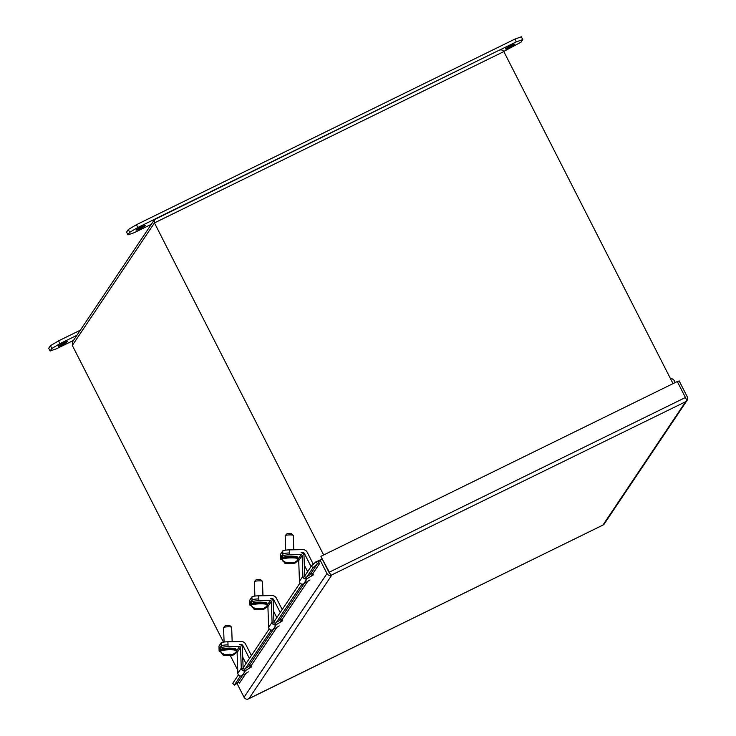 <?xml version="1.0" encoding="UTF-8"?>
<svg xmlns="http://www.w3.org/2000/svg" width="736" height="736" viewBox="0 0 736 736"><rect width="100%" height="100%" fill="white"/><g stroke="black" fill="none" stroke-linecap="round" stroke-linejoin="round"><path stroke-width="1.1" d="M237.102 652.519L237.848 673.293A2.824 2.778 33.8 0 0 242.144 675.63L245.566 670.524A2.824 2.778 -146.2 0 1 241.27 668.187L240.525 647.413L237.102 652.519A0.957 0.938 33.8 0 0 236.274 651.608M248.409 671.839L242.144 675.63M236.32 651.305L239.54 646.493A0.957 0.938 -146.2 0 1 240.525 647.413M239.54 646.493L228.077 646.705A6.182 0.938 178 0 0 221.297 647.781L219.153 650.964A6.182 0.938 178 0 0 219.126 651.075A6.182 0.938 178 0 0 220.598 651.627M251.832 666.733L245.566 670.524M245.53 668.371L250.838 665.151M244.582 668.941A0.957 0.938 -146.2 0 1 243.128 668.15M249.43 658.462L242.816 645.481A1.573 1.546 33.8 0 0 241.362 644.607L239.476 644.644A2.824 2.778 -146.2 0 1 242.383 647.376L243.119 667.865M228.077 646.705L228.013 644.856A6.182 0.938 178 0 0 221.223 645.932L219.089 649.115A6.182 0.938 178 0 0 219.061 649.226A6.182 0.938 178 0 0 219.098 649.327M228.178 648.14A4.618 0.708 -2 0 1 230.055 648.103M231.628 627.366A4.039 0.616 178 0 0 231.656 627.293A4.039 0.616 178 0 0 231.601 627.201A4.039 0.616 178 0 0 227.59 626.824A4.039 0.616 178 0 0 223.615 627.486A4.039 0.616 178 0 0 223.597 627.514A4.039 0.616 178 0 0 223.569 627.587L224.094 642.031M221.499 649.695L222.493 648.83L227.755 648.168L233.882 648.352L235.419 649.088M231.601 627.201L229.586 625.37L225.483 625.536M226.495 654.773L224.738 655.16L220.91 652.74A7.599 1.159 -2 0 1 221.076 652.492L224.949 654.801L230.156 654.24L232.475 654.663L236.1 652.206A7.599 1.159 -2 0 1 236.09 652.271A7.599 1.159 -2 0 1 235.998 652.4M235.502 653.2L233.965 654.589L232.208 655.022L226.513 655.123M229.264 654.267L229.301 655.509M227.222 654.69L227.24 655.233M229.494 654.258L229.531 655.196M298.715 560.62L299.46 581.394A2.824 2.778 33.8 0 0 303.756 583.731L307.179 578.625A2.824 2.778 -146.2 0 1 302.882 576.288L302.137 555.514L298.715 560.62A0.957 0.938 33.8 0 0 297.887 559.71M310.022 579.94L303.756 583.731M297.933 559.406L301.153 554.594A0.957 0.938 -146.2 0 1 302.137 555.514M301.153 554.594L289.69 554.806A6.182 0.938 178 0 0 282.909 555.882L280.775 559.075A6.182 0.938 178 0 0 280.738 559.176A6.182 0.938 178 0 0 282.21 559.728M313.444 574.844L307.179 578.625M307.142 576.472L312.46 573.252M306.194 577.042A0.957 0.938 -146.2 0 1 304.741 576.26M311.043 566.564L304.428 553.582A1.573 1.546 33.8 0 0 302.974 552.708L301.088 552.745A2.824 2.778 -146.2 0 1 303.996 555.478L304.732 575.975M289.69 554.806L289.625 552.957A6.182 0.938 178 0 0 282.845 554.033L280.701 557.216A6.182 0.938 178 0 0 280.674 557.327A6.182 0.938 178 0 0 280.71 557.428M289.791 556.241A4.618 0.708 -2 0 1 291.668 556.204M293.241 535.468A4.039 0.616 178 0 0 293.268 535.394A4.039 0.616 178 0 0 293.213 535.302A4.039 0.616 178 0 0 289.202 534.925A4.039 0.616 178 0 0 285.228 535.587A4.039 0.616 178 0 0 285.209 535.615A4.039 0.616 178 0 0 285.191 535.688L285.706 550.132M283.112 557.796L284.528 556.83L289.368 556.269L295.495 556.453L297.031 557.189M293.213 535.302L291.198 533.471L287.095 533.637M288.107 562.874L286.35 563.261L282.523 560.85A7.599 1.159 -2 0 1 282.688 560.593L286.562 562.902L291.778 562.341L294.087 562.764L297.712 560.308A7.599 1.159 -2 0 1 297.703 560.372A7.599 1.159 -2 0 1 297.611 560.501M297.114 561.301L295.578 562.69L293.82 563.123L288.126 563.224M290.876 562.368L290.913 563.61M288.834 562.792L288.852 563.344M291.106 562.359L291.143 563.298M267.904 606.574L268.649 627.348A2.824 2.778 33.8 0 0 272.955 629.685L276.377 624.579A2.824 2.778 -146.2 0 1 272.072 622.242L271.326 601.468L267.904 606.574A0.957 0.938 33.8 0 0 267.076 605.654M279.211 625.894L272.955 629.685M267.122 605.351L270.351 600.539A0.957 0.938 -146.2 0 1 271.326 601.468M270.351 600.539L258.888 600.76A6.182 0.938 178 0 0 252.098 601.836L249.964 605.02A6.182 0.938 178 0 0 249.927 605.121A6.182 0.938 178 0 0 251.408 605.682M282.633 620.788L276.377 624.579M276.331 622.417L281.649 619.206M275.384 622.996A0.957 0.938 -146.2 0 1 273.939 622.205M280.232 612.508L273.617 599.527A1.573 1.546 33.8 0 0 272.164 598.653L270.287 598.69A2.824 2.778 -146.2 0 1 273.194 601.432L273.921 621.92M258.888 600.76L258.814 598.911A6.182 0.938 178 0 0 252.034 599.987L249.9 603.17A6.182 0.938 178 0 0 249.863 603.272A6.182 0.938 178 0 0 249.909 603.373M258.98 602.195A4.618 0.708 -2 0 1 260.857 602.158M262.439 581.412A4.039 0.616 178 0 0 262.458 581.348A4.039 0.616 178 0 0 262.412 581.256A4.039 0.616 178 0 0 258.4 580.879A4.039 0.616 178 0 0 254.426 581.541A4.039 0.616 178 0 0 254.398 581.569A4.039 0.616 178 0 0 254.38 581.633L254.895 596.086M252.31 603.75L253.506 602.83L258.64 602.214L264.684 602.398L266.22 603.143M262.412 581.256L260.397 579.425L256.294 579.582M257.306 608.819L255.539 609.206L251.721 606.795A7.599 1.159 -2 0 1 251.878 606.538L255.751 608.856L258.676 608.332L263.276 608.709L266.91 606.252A7.599 1.159 -2 0 1 266.901 606.317A7.599 1.159 -2 0 1 266.8 606.446M266.303 607.255L264.767 608.644L263.01 609.068L257.315 609.178M260.066 608.313L260.112 609.555M258.032 608.746L258.051 609.288M260.305 608.313L260.332 609.242M326.839 568.1L329.627 573.574M677.396 381.736L679.144 380.88L687.286 396.86A3.551 3.487 -146.2 0 1 686.706 400.853L685.63 401.727L686.706 400.853A3.551 0.58 -116.1 0 0 685.437 397.514L329.342 572.148A3.551 0.58 63.9 0 1 330.602 575.488L331.623 575.34L248.924 698.685L602.931 525.072L685.63 401.727L330.602 575.488A3.551 3.487 -146.2 0 1 326.996 573.546L244.048 697.259A3.551 3.487 33.8 0 0 247.664 699.2L603.18 524.97M602.931 525.072L603.768 524.566A3.551 3.487 33.8 0 0 604.155 524.087L687.093 400.375M248.924 698.685L247.664 699.2M329.342 572.148L320.951 556.545L329.112 572.562M321.2 556.177L677.295 381.542L685.437 397.514M244.048 697.259L237.121 683.652L237.912 682.484M311.07 576.279L319.498 563.702L318.651 562.046L320.059 559.949L326.996 573.546M238.409 674.894L232.769 683.312L234.315 685.096L238.39 682.557A1.187 1.159 -146.2 0 1 239.375 683.21L239.356 683.183M320.059 559.949L322.156 558.918L329.093 572.525M319.498 563.702A1.187 1.159 33.8 0 0 318.513 563.049L317.483 563.61L315.937 561.826L318.651 560.722A3.551 3.487 -146.2 0 1 319.442 560.869M305.44 579.011L312.938 567.824L317.483 563.61L310.04 574.715M234.315 685.096L240.396 676.016M243.818 670.91L271.207 630.071M274.629 624.965L302.008 584.117M318.513 563.049L318.651 560.722M303.444 577.889L311.392 566.03L315.937 561.826M241.831 669.788L269.22 628.94M272.642 623.834L300.021 582.995M312.938 567.824L311.392 566.03M282.909 555.882L282.845 554.033L280.701 557.216L280.591 554.134L282.734 550.951L282.845 554.033A6.182 0.938 178 0 1 289.625 552.957L289.515 549.875L302.864 549.626A4.701 4.618 -146.2 0 1 307.188 552.221L313.315 564.245M252.098 601.836L252.034 599.987L249.9 603.17L249.789 600.088L251.924 596.896L252.034 599.987A6.182 0.938 178 0 1 258.814 598.911L258.704 595.82L272.053 595.571A4.701 4.618 -146.2 0 1 276.386 598.175L282.201 609.583M323.656 554.972L154.459 222.907L72.312 345.442L72.698 341.578L154.468 219.613L154.459 222.907L503.838 51.575L673.026 383.631M237.728 670.1L230.258 655.445M223.477 642.123L72.312 345.442M221.297 647.781L221.223 645.932L219.089 649.115L218.978 646.033L221.113 642.85L221.223 645.932A6.182 0.938 178 0 1 228.013 644.856L227.902 641.774L241.252 641.516A4.701 4.618 -146.2 0 1 245.576 644.12L251.39 655.528M155.397 218.804L498.962 50.315L154.468 219.613M498.622 50.499C500.885 49.413 502.624 49.772 503.838 51.575M140.134 228.602A5.134 0.478 -27 0 1 136.096 230.138A5.134 0.478 -27 0 1 140.456 227.387A5.134 0.478 -27 0 1 145.25 225.474A5.134 0.478 -27 0 1 140.134 228.602M503.774 51.446L521.042 42.127L522.753 39.569L521.346 36.8L514.924 39.091L136.427 224.71L137.844 227.479L154.937 219.098M137.844 227.479L129.702 232.328L128.294 229.558L126.583 232.107L127.99 234.876L129.702 232.328M127.99 234.876L134.421 232.585L151.331 224.296M509.542 47.444A5.134 0.478 -27 0 1 505.503 48.972A5.134 0.478 -27 0 1 509.864 46.221A5.134 0.478 -27 0 1 514.657 44.316A5.134 0.478 -27 0 1 509.542 47.444M522.753 39.569L516.332 41.86L514.924 39.091M499.67 50.03L516.332 41.86M136.427 224.71L128.294 229.558M80.344 330.179L58.558 340.86L50.425 345.708L48.714 348.257L50.122 351.026L56.543 348.735L73.462 340.437M50.122 351.026L51.833 348.478L50.425 345.708M58.558 340.86L59.966 343.629L51.833 348.478M59.966 343.629L76.884 335.331M62.266 344.752A5.134 0.478 -27 0 1 58.227 346.288A5.134 0.478 -27 0 1 62.578 343.537A5.134 0.478 -27 0 1 67.372 341.624A5.134 0.478 -27 0 1 62.266 344.752M675.151 382.591A5.548 5.446 33.8 0 0 670.312 378.286M672.069 381.754A3.082 3.027 -146.2 0 1 672.768 383.125M219.153 650.964L219.089 649.115A6.182 0.938 178 0 0 219.061 649.226L218.951 646.144A6.182 0.938 178 0 0 218.988 646.245M242.733 657.147L246.008 663.568M227.902 641.774A6.182 0.938 178 0 0 221.113 642.85M249.964 605.02L249.9 603.17A6.182 0.938 178 0 0 249.863 603.272L249.752 600.19A6.182 0.938 178 0 0 249.798 600.291M273.544 611.202L276.81 617.614M258.704 595.82A6.182 0.938 178 0 0 251.924 596.896M280.775 559.075L280.701 557.216A6.182 0.938 178 0 0 280.674 557.327L280.563 554.245A6.182 0.938 178 0 0 280.6 554.346M304.345 565.248L307.62 571.67M289.515 549.875A6.182 0.938 178 0 0 282.734 550.951M237.848 673.293L241.27 668.187M220.542 650.32A7.884 1.205 -2 0 1 228.362 648.83A7.884 1.205 -2 0 1 236.302 649.75L235.189 648.609C237.314 648.536 227.387 647.478 222.346 648.839L220.542 650.311L220.57 651.286A7.884 1.205 -2 0 1 220.745 651.02A7.884 1.205 -2 0 1 229.264 649.778A7.884 1.205 -2 0 1 236.339 650.725L236.302 649.75M224.949 654.801L227.847 654.341M230.129 654.295L232.475 654.663M232.208 655.022L229.347 655.463M227.056 655.509L224.738 655.16M299.46 581.394L302.882 576.288M282.155 558.422A7.884 1.205 -2 0 1 289.975 556.931A7.884 1.205 -2 0 1 297.914 557.851L296.801 556.71C298.926 556.637 289 555.579 283.967 556.94L282.155 558.412L282.182 559.388A7.884 1.205 -2 0 1 282.357 559.13A7.884 1.205 -2 0 1 290.876 557.888A7.884 1.205 -2 0 1 297.951 558.826L297.914 557.851M286.562 562.902L289.46 562.442M291.741 562.396L294.087 562.764M293.82 563.123L290.959 563.564M288.668 563.61L286.35 563.261M268.649 627.348L272.072 622.242M251.344 604.366A7.884 1.205 -2 0 1 259.164 602.885A7.884 1.205 -2 0 1 267.113 603.805L265.99 602.655C268.125 602.591 258.189 601.524 253.156 602.894L251.344 604.366L251.381 605.342A7.884 1.205 -2 0 1 251.556 605.075A7.884 1.205 -2 0 1 260.066 603.833A7.884 1.205 -2 0 1 267.14 604.78L267.113 603.805M255.751 608.856L258.649 608.387M260.94 608.341L263.276 608.709M263.01 609.068L260.148 609.518M257.867 609.564L255.539 609.206M239.375 683.21L246.026 673.284M249.449 668.178L276.837 627.33M280.26 622.224L307.639 581.385M237.746 682.539L242.54 675.39M248.418 666.614L273.341 629.446M279.229 620.669L304.152 583.501M241.04 645.076L241.362 644.607M242.816 645.481L242.181 646.42M271.851 599.122L272.164 598.653M273.617 599.527L272.982 600.475M302.662 553.178L302.974 552.708M304.428 553.582L303.793 554.521M219.126 651.075L219.061 649.226M232.171 641.691L231.656 627.293M225.501 625.517L223.615 627.486M236.339 650.725L236.09 652.271M233.965 654.589C234.526 655.445 222.732 655.96 223.072 654.911L220.57 651.286M280.738 559.176L280.674 557.327M293.784 549.792L293.268 535.394M287.114 533.618L285.228 535.587M297.951 558.826L297.703 560.372M295.578 562.69C296.139 563.546 284.344 564.061 284.685 563.012L282.182 559.388M249.927 605.121L249.863 603.272M262.973 595.746L262.458 581.348M256.303 579.572L254.426 581.541M267.14 604.78L266.901 606.317M264.767 608.644C265.337 609.491 253.543 610.015 253.874 608.966L251.381 605.342"/></g></svg>
